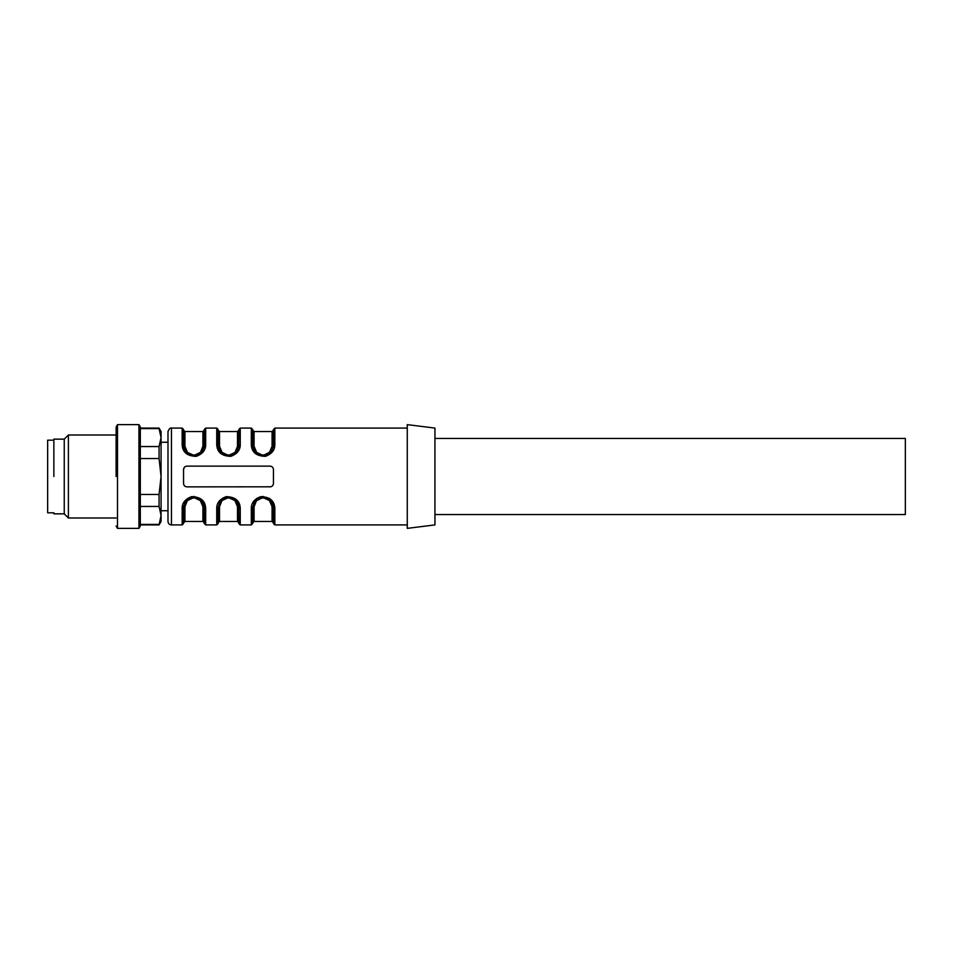 <?xml version="1.0" encoding="UTF-8"?>
<svg xmlns="http://www.w3.org/2000/svg" width="953" height="953" viewBox="0 0 953 953"><rect width="100%" height="100%" fill="white"/><g stroke="black" fill="none" stroke-linecap="round" stroke-linejoin="round"><path stroke-width="1.43" d="M53.868 476.5L53.868 439.154L53.868 476.5M53.868 513.846L64.244 513.846L64.244 439.154L53.868 439.154M64.244 439.154L68.402 435.009L68.402 517.991L64.244 513.846M116.111 476.5L116.111 427.98L116.111 476.5M116.111 427.027L117.505 424.633L117.505 528.367L116.111 525.973M138.935 476.5L138.935 528.367L138.935 424.633L117.505 424.633M117.505 528.367L138.935 528.367L140.317 525.973L140.317 427.027L138.935 424.633M140.317 458.536L140.317 494.464L159.068 494.464L161.069 476.5L159.068 458.536L140.317 458.536M159.068 458.536L159.068 446.552L161.069 437.57L161.069 521.458L159.068 524.912L161.069 515.43L159.068 506.448L140.317 506.448M159.068 524.412L140.317 524.412M159.068 506.448L159.068 494.464M159.068 446.552L140.317 446.552M161.069 437.57L161.069 431.542L159.068 428.088L161.069 437.57L159.068 428.588L140.317 428.588M270.664 486.804L187.002 486.876C184.894 486.661 183.75 485.506 183.548 483.421L183.548 469.579C183.738 467.494 184.894 466.339 187.002 466.124L185.835 466.327M271.164 486.673L269.997 486.876C272.105 486.661 273.261 485.506 273.451 483.421L273.451 469.579C273.249 467.494 272.105 466.339 269.997 466.124L187.002 466.124M269.711 452.199L264.184 454.962L262.194 454.986L256.667 452.425L254.082 446.314A1.382 0.929 0 0 1 252.7 445.396L254.522 451.245L260.419 455.403L265.518 455.463L271.736 451.103L273.451 445.385C273.451 425.264 273.451 425.264 273.451 445.385A1.382 0.917 180 0 1 274.833 444.467C274.929 450.054 271.76 454.021 265.327 456.344C256.25 456.082 251.58 452.127 251.318 444.467L252.759 450.269M218.201 446.623L218.13 430.16L218.13 445.385C218.13 424.359 218.13 424.359 218.13 445.385L219.94 451.245L225.837 455.403L230.936 455.463L237.154 451.103L238.869 445.385L240.251 444.467C240.347 450.054 237.178 454.021 230.745 456.344C221.68 456.082 217.01 452.127 216.736 444.467L218.177 450.269M183.726 447.231L183.548 430.16L183.548 445.385C183.548 424.359 183.548 424.359 183.548 445.385L185.358 451.245L191.255 455.403L196.354 455.463L202.572 451.103L204.287 445.385L205.681 444.467C205.765 450.054 202.596 454.021 196.175 456.344C187.098 456.082 182.428 452.127 182.166 444.467L183.607 450.269M216.736 508.533C216.653 502.946 219.821 498.979 226.242 496.656C235.32 496.918 239.989 500.873 240.251 508.533A1.382 0.917 180 0 1 238.869 507.615L237.059 501.754L231.162 497.597L226.064 497.537L219.845 501.897L218.13 507.615L216.736 508.533L216.736 524.912L205.681 524.912L205.681 508.533A1.382 0.917 180 0 1 204.287 507.615L202.477 501.754L196.58 497.597L191.482 497.537L185.263 501.897L183.548 507.615C183.548 527.736 183.548 527.736 183.548 507.615L182.166 508.533C182.071 502.946 185.239 498.979 191.672 496.656C200.738 496.918 205.407 500.873 205.681 508.533L204.24 502.731M202.918 500.754L193.935 496.43L184.918 500.754M251.318 508.533C251.235 502.946 254.403 498.979 260.824 496.656C269.902 496.918 274.571 500.873 274.833 508.533A1.382 0.917 180 0 1 273.451 507.615L271.629 501.754L265.744 497.597L260.634 497.537L254.427 501.897L252.7 507.615C252.7 527.736 252.7 527.736 252.7 507.615L251.318 508.533L251.318 524.912L240.251 524.912L240.251 508.533L238.81 502.731M407.276 524.912L274.833 524.912L274.833 508.533L273.392 502.731M272.082 500.754L269.377 498.324M263.076 496.43L256.774 498.324M254.07 500.754L252.759 502.731M270.604 452.52L273.416 446.242L273.451 429.469L274.833 428.088L274.833 444.467M252.748 446.242L251.318 444.467L251.318 428.088L252.7 429.469L252.7 445.48M269.473 452.437L272.07 446.314L273.451 445.385L273.285 447.231L273.451 445.373L273.177 447.707M252.974 447.707L252.831 446.981M269.473 453.557L265.172 455.534M256.452 500.801L254.082 506.686A1.382 0.929 0 0 0 252.7 507.615L252.7 523.531L251.318 524.912M274.833 524.912L273.451 523.531L273.451 507.52M273.189 505.293L273.332 506.019M252.7 507.615L255.559 500.48M256.691 499.443L260.991 497.466M200.547 452.199L202.906 446.314L202.906 431.542L204.287 430.16L204.287 445.385C204.287 424.359 204.287 424.359 204.287 445.385L201.44 452.52M200.309 453.557L196.008 455.534M183.715 447.267L183.548 445.48M183.81 447.707L183.667 446.981M187.288 500.801L184.93 506.686A1.382 0.929 0 0 0 183.548 507.615L183.548 523.531L182.166 524.912L182.166 508.533M205.681 524.912L204.287 523.531L204.216 506.377M186.395 500.48L183.548 507.615L183.715 505.769M204.025 505.293L204.168 506.019M187.527 499.443L191.827 497.466M240.251 524.912L238.869 523.531L238.691 505.769M238.607 505.293L238.75 506.019M221.87 500.801L219.512 506.686A1.382 0.929 0 0 0 218.13 507.615C218.13 527.736 218.13 527.736 218.13 507.615L220.977 500.48M222.109 499.443L226.409 497.466M238.703 505.733L238.869 507.615L237.488 506.686L234.914 500.575L229.387 498.014L227.398 498.038L222.097 500.563M218.13 507.615L218.13 523.531L216.736 524.912M235.129 452.199L237.488 446.314A1.382 0.929 0 0 0 238.869 445.385C238.869 424.359 238.869 424.359 238.869 445.385L236.022 452.52M234.891 453.557L230.59 455.534M218.392 447.707L218.249 446.981M238.691 447.231L238.869 430.16L237.488 431.542L219.512 431.542L218.13 430.16M434.937 524.912L434.937 428.088L407.276 424.633L407.276 528.367L434.937 524.912M161.069 442.263L167.99 442.263L167.99 521.077L167.99 431.923L167.99 510.737L161.069 510.737M229.387 454.986L227.398 454.962M221.87 452.199L220.369 450.019M218.166 446.242L218.13 445.385L219.512 446.314L222.085 452.425L227.612 454.986L229.602 454.962L234.891 452.437M227.612 498.014L229.602 498.038M235.129 500.801L236.63 502.981M193.042 498.014L195.02 498.038M200.547 500.801L202.048 502.981M204.252 506.758L204.287 507.615L202.906 506.686L200.333 500.575L194.805 498.014L192.816 498.038L187.527 500.563M194.805 454.986L192.816 454.962M187.288 452.199L185.787 450.019M183.584 446.242L183.548 445.385L184.93 446.314L187.503 452.425L193.042 454.986L195.02 454.962L200.321 452.437M262.194 498.014L264.184 498.038M269.711 500.801L271.212 502.981M273.404 506.758L273.451 507.615L272.07 506.686L269.485 500.575L263.957 498.014L261.968 498.038L256.679 500.563M263.957 454.986L261.968 454.962M256.452 452.199L254.939 450.019M272.856 485.363L273.38 484.148M184.143 467.637L183.548 469.579M218.213 446.623L218.13 445.385A1.382 0.917 180 0 0 216.736 444.467L216.736 428.088L205.681 428.088L204.287 429.469M183.548 445.385A1.382 0.917 180 0 0 182.166 444.467L182.166 428.088L171.445 428.088C170.456 427.468 169.3 428.624 167.99 431.542M204.287 445.385A1.382 0.929 0 0 1 202.906 446.314M53.868 512.809L47.65 512.809L47.65 440.191L53.868 440.191M434.937 514.537L905.35 514.537L905.35 438.463L434.937 438.463M182.166 524.912L171.445 524.912L171.445 428.088M240.251 444.467L240.251 428.088L238.869 429.469M205.681 444.467L205.681 428.088M219.512 446.314L219.512 431.542M237.488 446.314L237.488 431.542M219.512 506.686L219.512 521.458L237.488 521.458L237.488 506.686M184.93 506.686L184.93 521.458L202.906 521.458L202.906 506.686M184.93 446.314L184.93 431.542L183.548 430.16M254.082 506.686L254.082 521.458L272.07 521.458L272.07 506.686M272.07 446.314L272.07 431.542L254.082 431.542L252.7 430.16M254.082 446.314L254.082 431.542M116.111 435.009L68.402 435.009M116.111 517.991L68.402 517.991M159.068 524.912L140.317 524.912M159.068 428.088L140.317 428.088M407.276 428.088L274.833 428.088M251.318 428.088L240.251 428.088M202.906 431.542L184.93 431.542M202.489 501.743L196.58 497.621M185.251 501.897L191.482 497.549M186.776 500.111L191.267 497.621M237.071 501.743L231.15 497.621M219.833 501.897L226.064 497.549M221.418 500.051L225.837 497.621M271.641 501.743L265.732 497.621M254.415 501.897L260.645 497.549M255.928 500.111L260.419 497.621M254.082 521.458L252.7 522.84M256.702 499.467L255.904 500.134M270.235 500.122L269.401 499.432M264.112 497.299L261.956 497.311M269.449 499.467L270.271 500.158M264.195 497.311L262.039 497.299M272.07 521.458L273.451 522.84M219.512 521.458L218.13 522.84M222.12 499.467L221.322 500.134M235.653 500.122L234.831 499.432M229.53 497.299L227.374 497.311M238.834 506.758L238.869 507.615M234.867 499.467L235.689 500.158M229.625 497.311L227.469 497.299M237.488 521.458L238.869 522.84M184.93 521.458L183.548 522.84M204.287 507.615L204.204 506.377M187.55 499.467L186.752 500.134M194.948 497.299L192.804 497.311M195.043 497.311L192.887 497.299M202.906 521.458L204.287 522.84M171.445 524.912C169.348 524.71 168.193 523.554 167.99 521.458M256.702 453.533L255.88 452.842M265.732 455.379L270.223 452.889M261.956 455.689L264.112 455.701M269.449 453.533L270.247 452.866M255.916 452.878L256.75 453.568M262.039 455.701L264.195 455.689M272.07 431.542L273.451 430.16M254.511 451.257L260.419 455.379M271.748 451.103L265.518 455.451M216.736 428.088L218.13 429.469M235.641 452.889L231.15 455.379M238.869 445.373L238.607 447.707M219.929 451.257L225.837 455.379M237.166 451.103L230.936 455.451M227.374 455.689L229.53 455.701M234.867 453.533L235.665 452.866M227.469 455.701L229.625 455.689M182.166 428.088L183.548 429.469M201 452.949L196.58 455.379M204.287 445.373L204.025 447.707M185.347 451.257L191.267 455.379M202.584 451.103L196.354 455.451M187.55 453.533L186.728 452.842M192.804 455.689L194.948 455.701M200.297 453.533L201.095 452.866M186.764 452.878L187.586 453.568M192.887 455.701L195.043 455.689"/></g></svg>
